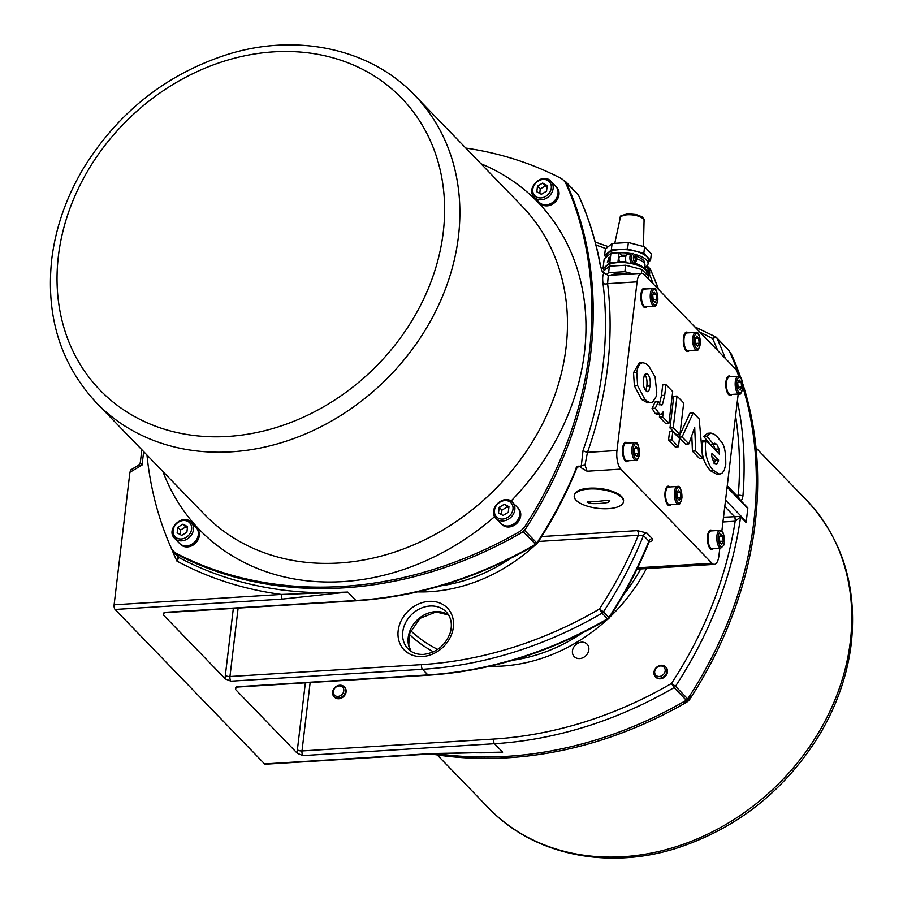 <?xml version="1.0" encoding="UTF-8"?>
<svg xmlns="http://www.w3.org/2000/svg" width="903" height="903" viewBox="0 0 903 903"><rect width="100%" height="100%" fill="white"/><g stroke="black" fill="none" stroke-linecap="round" stroke-linejoin="round"><path stroke-width="1.35" d="M697.692 346.244L695.728 344.224L695.231 339.156L696.698 336.108L698.662 338.14L699.159 343.208L697.692 346.244M696.766 350.071L688.007 350.624A8.849 3.499 -93.5 0 1 686.483 349.89A8.849 3.499 -93.5 0 1 683.932 340.104A8.849 3.499 -93.5 0 1 686.912 332.947L695.671 332.406A8.849 3.499 86.5 0 0 692.691 339.551A8.849 3.499 86.5 0 0 695.254 349.348A8.849 3.499 86.5 0 0 696.766 350.071C697.771 351.357 698.967 349.066 700.367 343.208C699.757 334.923 698.188 331.322 695.671 332.406M695.649 343.422L699.159 343.208M695.626 338.332L698.662 338.14M684.564 333.828A8.849 3.499 -93.5 0 1 685.908 333.015A8.849 3.499 -93.5 0 1 686.415 333.072M687.499 350.556A8.849 3.499 -93.5 0 1 687.002 350.68A8.849 3.499 -93.5 0 1 685.569 350.037M686.957 351.346A9.741 3.849 86.5 0 0 687.725 350.612M686.641 332.993A9.741 3.849 86.5 0 0 685.783 332.349M689.328 350.533A9.741 3.849 -93.5 0 1 687.793 351.515A9.741 3.849 -93.5 0 1 683.447 337.936A9.741 3.849 -93.5 0 1 686.585 332.078A9.741 3.849 -93.5 0 1 688.233 332.868M719.826 548.121L718.901 555.853A14.166 5.599 -93.5 0 1 714.341 564.375A14.166 5.599 -93.5 0 1 711.925 563.212L620.869 469.131A14.166 5.599 -93.5 0 1 616.975 450.529L637.089 281.838A14.166 5.599 -93.5 0 1 641.649 273.327A14.166 5.599 -93.5 0 1 644.076 274.478L735.132 368.571A14.166 5.599 -93.5 0 1 738.519 376.291M738.202 394.024L721.836 531.246M731.802 394.419A9.741 3.849 -93.5 0 1 730.256 395.401A9.741 3.849 -93.5 0 1 725.922 381.822A9.741 3.849 -93.5 0 1 729.048 375.964A9.741 3.849 -93.5 0 1 730.708 376.754M646.864 306.659A9.741 3.849 -93.5 0 1 645.318 307.641A9.741 3.849 -93.5 0 1 640.972 294.062A9.741 3.849 -93.5 0 1 644.11 288.204A9.741 3.849 -93.5 0 1 645.769 288.983M713.426 548.516A9.741 3.849 -93.5 0 1 711.88 549.498A9.741 3.849 -93.5 0 1 707.546 535.919A9.741 3.849 -93.5 0 1 710.684 530.061A9.741 3.849 -93.5 0 1 712.332 530.84M670.963 504.63A9.741 3.849 -93.5 0 1 669.416 505.612A9.741 3.849 -93.5 0 1 665.071 492.033A9.741 3.849 -93.5 0 1 668.209 486.175A9.741 3.849 -93.5 0 1 669.857 486.965M628.488 460.744A9.741 3.849 -93.5 0 1 626.942 461.726A9.741 3.849 -93.5 0 1 622.607 448.148A9.741 3.849 -93.5 0 1 625.734 442.289A9.741 3.849 -93.5 0 1 627.393 443.08M713.325 444.039L710.074 444.242L703.64 436.352L707.715 433.271L710.954 433.068L706.88 436.149L713.325 444.039L714.725 443.215L716.711 444.265L719.002 448.96L719.341 454.232L705.965 440.404L705.796 441.793C705.13 444.727 705.232 449.31 706.112 455.552C708.347 463.611 710.954 468.657 713.957 470.677L718.991 474.007L721.723 473.544L724.217 470.497L725.775 464.198C725.854 442.312 721.339 442.933 717.716 437.312L714.476 434.422L710.954 433.068M720.041 474.075L716.79 474.278L710.706 470.881C703.674 463.623 700.965 453.995 702.545 441.996L702.715 440.608L705.965 440.404M716.034 450.823L713.009 444.05M659.201 404.826L661.47 395.48L662.734 384.859L665.974 384.655L664.71 395.277L662.441 404.634L661.515 405.21M660.432 404.758L662.441 404.634L660.183 404.51L658.411 401.688L655.318 408.201L659.698 414.251L661.436 414.116L663.276 411.678L662.655 416.87L668.909 423.326L665.658 423.53L659.404 417.073L659.709 414.488M660.59 414.432L657.35 414.635L655.104 413.427L652.068 408.404L655.172 401.891L658.411 401.688M688.82 443.904L685.58 444.107L678.83 437.142L690.016 413.043L693.256 412.84L682.081 436.939L688.82 443.904L694.7 427.401L695.671 450.992L702.636 458.182L699.182 418.958L693.256 412.84M702.636 458.182L699.385 458.374L692.432 451.184L691.788 435.596M678.469 446.748L675.218 446.951L668.547 440.054L669.529 431.792L672.78 431.589L671.798 439.851L678.469 446.748L679.451 438.486L672.78 431.589M679.903 434.693L676.663 434.896L669.981 427.999L673.773 396.259L677.013 396.056L673.232 427.796L679.903 434.693L683.695 402.952L677.013 396.056M650.928 402.636L647.677 402.84L641.604 399.487L634.369 385.807L633.522 372.623L639.335 362.825L642.586 362.622L639.595 364.236L637.405 368.898L636.773 372.42L637.62 385.604L644.855 399.284L647.756 401.688L650.341 402.625L652.677 402.083L656.041 396.812L656.786 392.861L655.115 376.98L648.794 366.087L645.713 363.537L642.586 362.622M650.092 385.987L649.02 390.389L647.451 391.676L644.945 389.712L643.692 386.394L643.489 379.316L644.29 375.388L646.108 373.413L647.778 374.271C649.9 376.833 650.668 380.739 650.092 385.987L646.841 386.191C647.361 380.434 646.593 376.528 644.528 374.474M645.69 390.728L646.841 386.191M669.981 427.999L673.232 427.796M668.547 440.054L671.798 439.851M678.83 437.142L682.081 436.939M692.432 451.184L695.671 450.992M668.909 423.326L672.69 391.586L665.974 384.655M659.404 417.073L662.655 416.87M652.068 408.404L655.318 408.201M703.64 436.352L706.88 436.149M715.752 449.163L719.002 448.96M712.049 453.227L718.63 460.033L717.354 463.487L716.26 464.086L714.533 463.183C712.027 458.758 711.203 455.439 712.049 453.227M715.029 463.634L717.354 463.487M714.104 463.69L715.39 460.237L712.061 456.794M715.39 460.237L718.63 460.033M626.118 461.557A9.741 3.849 86.5 0 0 626.885 460.823M625.79 443.204A9.741 3.849 86.5 0 0 624.944 442.56M623.725 444.039A8.849 3.499 -93.5 0 1 625.057 443.226A8.849 3.499 -93.5 0 1 625.565 443.283M626.648 460.767A8.849 3.499 -93.5 0 1 626.163 460.891A8.849 3.499 -93.5 0 1 624.729 460.248M625.644 460.101A8.849 3.499 -93.5 0 1 623.081 450.304A8.849 3.499 -93.5 0 1 626.061 443.159L634.832 442.617A8.849 3.499 86.5 0 0 631.852 449.762A8.849 3.499 86.5 0 0 634.403 459.559A8.849 3.499 86.5 0 0 635.926 460.282L627.156 460.823A8.849 3.499 -93.5 0 1 625.644 460.101M636.841 456.455L634.888 454.435L634.391 449.367L635.847 446.319L637.811 448.351L638.308 453.419L636.841 456.455M634.809 453.633L638.308 453.419M634.786 448.531L637.811 448.351M668.592 505.443A9.741 3.849 86.5 0 0 669.36 504.698M668.265 487.089A9.741 3.849 86.5 0 0 667.407 486.446M666.188 487.913A8.849 3.499 -93.5 0 1 667.531 487.101A8.849 3.499 -93.5 0 1 668.039 487.168M669.123 504.653A8.849 3.499 -93.5 0 1 668.626 504.777A8.849 3.499 -93.5 0 1 667.193 504.134M711.056 549.329A9.741 3.849 86.5 0 0 711.824 548.584M710.729 530.964A9.741 3.849 86.5 0 0 709.882 530.332M708.663 531.799A8.849 3.499 -93.5 0 1 710.006 530.987A8.849 3.499 -93.5 0 1 710.514 531.043M711.598 548.539A8.849 3.499 -93.5 0 1 711.101 548.663A8.849 3.499 -93.5 0 1 709.668 548.019M712.095 548.595A8.849 3.499 -93.5 0 1 708.065 539.971A8.849 3.499 -93.5 0 1 711 530.93L719.77 530.377A8.849 3.499 86.5 0 0 716.824 539.43A8.849 3.499 86.5 0 0 720.865 548.053L712.095 548.595M720.797 534.091L722.75 536.111L723.247 541.179L721.79 544.227L719.826 542.195L719.33 537.127L720.797 534.091M719.725 536.303L722.75 536.111M723.247 541.179L719.747 541.405M644.494 307.471A9.741 3.849 86.5 0 0 645.261 306.727M644.166 289.107A9.741 3.849 86.5 0 0 643.308 288.475M642.101 289.942A8.849 3.499 -93.5 0 1 643.433 289.129A8.849 3.499 -93.5 0 1 643.941 289.186M645.024 306.681A8.849 3.499 -93.5 0 1 644.528 306.794A8.849 3.499 -93.5 0 1 643.105 306.162M729.432 395.232A9.741 3.849 86.5 0 0 730.2 394.498M729.105 376.878A9.741 3.849 86.5 0 0 728.258 376.235M727.039 377.702A8.849 3.499 -93.5 0 1 728.382 376.901A8.849 3.499 -93.5 0 1 728.879 376.957M729.963 394.442A8.849 3.499 -93.5 0 1 729.477 394.566A8.849 3.499 -93.5 0 1 728.044 393.922M608.272 275.392L604.288 273.09C602.73 274.128 602.301 277.514 602.978 283.226A389.475 324.775 135.9 0 1 583.045 450.394A3.544 1.005 -160.5 0 0 587.469 452.358A393.019 327.733 -44.1 0 0 607.584 283.677L608.261 275.392L641.649 273.327M637.089 281.838L607.584 283.677A3.544 1.659 -7.1 0 1 602.978 283.226M583.045 450.394L581.069 467.731L587.052 471.219L585.009 464.989L587.469 452.358L616.975 450.529M465.801 148.069A389.475 324.775 135.9 0 1 560.503 178.105A17.699 14.764 135.9 0 1 563.765 180.521A17.699 14.764 135.9 0 1 566.226 184.189A389.475 324.775 135.9 0 1 525.523 525.501A17.699 14.764 135.9 0 1 518.254 532.398L519.62 533.797A17.699 14.764 135.9 0 0 526.867 526.934A17.699 14.764 -44.1 0 0 526.878 526.912A389.475 324.775 -44.1 0 0 567.581 185.6A17.699 14.764 -44.1 0 0 567.558 185.544A389.475 324.775 135.9 0 1 526.867 526.934A389.475 324.775 135.9 0 1 524.62 530.4A3.544 2.957 135.9 0 1 523.221 531.72L535.987 544.69A3.544 3.544 0 0 0 537.161 543.572C553.099 519.248 566.384 493.918 577.028 467.596L577.672 466.738L577.028 467.596L576.859 466.738L579.049 466.038L581.069 467.731M574.297 495.499A24.787 9.549 6.8 0 1 574.319 495.092A24.787 9.549 6.8 0 1 594.637 488.128A24.787 9.549 6.8 0 1 621.659 496.616A24.787 9.549 6.8 0 1 623.544 500.962A24.787 9.549 6.8 0 1 623.476 501.357M621.557 497.429A24.787 9.549 6.8 0 1 623.442 501.775A24.787 9.549 6.8 0 1 597.707 508.321A24.787 9.549 6.8 0 1 574.229 495.905A24.787 9.549 6.8 0 1 594.535 488.941A24.787 9.549 6.8 0 1 621.557 497.429M608.667 500.296L608.419 502.373A79.622 66.393 135.9 0 1 590.562 503.479L590.81 501.47M608.419 502.373L609.875 500.86L606.387 500.262A79.622 66.393 -44.1 0 1 588.53 501.368L587.153 502.271L590.562 503.479M722.942 521.979L735.302 521.2L740.607 516.855L746.047 522.476A3.544 2.957 135.9 0 1 746.138 522.036A3.544 2.957 -44.1 0 0 746.239 521.528L747.786 508.558A3.544 2.957 -44.1 0 0 747.797 507.881L740.787 500.646L742.21 499.303L742.898 496.345A389.475 324.775 -44.1 0 0 737.379 400.898M746.138 522.036L740.697 516.414L723.506 517.227M735.302 521.2A3.544 1.287 87.4 0 0 734.455 516.55L724.782 506.56M430.9 753.937A389.475 324.775 -44.1 0 0 684.068 703.708L682.702 702.308A389.475 324.775 -44.1 0 1 436.465 753.61A389.475 324.775 -44.1 0 0 686.303 700.243A3.544 2.957 -44.1 0 0 687.702 698.911L675.478 686.269L671.471 683.458A385.931 321.829 135.9 0 0 735.177 521.212A3.544 1.4 86.5 0 0 734.207 516.572M687.702 698.911A389.475 324.775 -44.1 0 0 689.948 695.445A389.475 324.775 -44.1 0 0 742.842 386.992A389.475 324.775 135.9 0 1 689.971 695.423A17.699 14.764 135.9 0 1 689.948 695.445L691.326 696.823A389.475 324.775 -44.1 0 0 742.706 383.617M730.651 354.055A17.699 14.764 135.9 0 1 730.674 354.111A389.475 324.775 135.9 0 1 739.478 376.607A389.475 324.775 -44.1 0 0 730.651 354.055A389.475 324.775 -44.1 0 0 729.206 350.849A3.544 2.957 -44.1 0 0 728.732 350.138L716.497 337.508A3.544 2.957 135.9 0 1 716.982 338.207L729.206 350.849M684.068 703.708A17.699 14.764 -44.1 0 0 691.326 696.823M740.765 377.804A389.475 324.775 -44.1 0 0 732.028 355.511A17.699 14.764 -44.1 0 0 729.737 352.023M344.415 687.059A7.077 5.903 135.9 0 1 344.698 687.33A7.077 5.903 135.9 0 1 346.109 691.845A7.077 5.903 135.9 0 1 341.424 698.075A7.077 5.903 135.9 0 1 334.528 697.172A7.077 5.903 135.9 0 1 334.268 696.879M665.804 667.125A7.077 5.903 135.9 0 1 666.087 667.396A7.077 5.903 135.9 0 1 667.486 671.922A7.077 5.903 135.9 0 1 662.802 678.142A7.077 5.903 135.9 0 1 655.905 677.25A7.077 5.903 135.9 0 1 655.646 676.957M588.237 645.837A8.951 7.461 135.9 0 1 584.907 656.537A8.951 7.461 135.9 0 1 574.218 656.605A8.951 7.461 135.9 0 1 575.459 645.024A8.951 7.461 135.9 0 1 587.074 644.155A8.951 7.461 135.9 0 1 588.237 645.837M345.567 691.292A7.077 5.903 -44.1 0 0 344.156 686.765A7.077 5.903 -44.1 0 0 334.968 687.443A7.077 5.903 -44.1 0 0 333.986 696.619A7.077 5.903 -44.1 0 0 340.882 697.511A7.077 5.903 -44.1 0 0 345.567 691.292M343.795 690.829A5.723 4.775 135.9 0 1 335.385 695.852A5.723 4.775 135.9 0 1 336.469 686.777A5.723 4.775 135.9 0 1 343.795 690.829M653.964 672.159A7.077 5.903 -44.1 0 0 655.364 676.686A7.077 5.903 -44.1 0 0 664.563 676.008A7.077 5.903 -44.1 0 0 665.545 666.832A7.077 5.903 -44.1 0 0 658.648 665.94A7.077 5.903 -44.1 0 0 653.964 672.159M654.686 671.55A5.723 4.775 135.9 0 1 663.095 666.516A5.723 4.775 135.9 0 1 662.012 675.602A5.723 4.775 135.9 0 1 654.686 671.55M738.677 497.722L740.787 500.646M602.109 271.137L602.38 271.114A389.475 324.775 135.9 0 1 602.617 272.593L600.303 265.617A3.544 1.704 -10.3 0 1 600.563 266.103L600.563 266.103A3.544 1.704 -10.3 0 1 600.563 266.114L602.29 271.532M604.288 273.09L602.38 271.114M610.473 275.257A17.699 6.829 6.8 0 1 627.709 274.185M606.308 274.614L608.611 272.683L624.876 271.701L633.048 273.857M608.611 272.683L609.378 266.193L625.644 265.222L641.898 269.5L648.614 276.521L648.331 278.88M609.378 266.193L602.877 271.634M646.785 274.614L646.932 273.44A21.062 8.116 -173.2 0 0 618.013 262.581A21.062 8.116 -173.2 0 0 605.089 268.451L604.92 269.929M625.847 261.486L620.147 261.825A2.653 1.038 -93.4 0 1 618.95 259.229A2.653 1.038 -93.4 0 1 619.83 256.52L625.869 256.159M621.32 256.429L621.456 255.233L619.063 252.727L610.925 253.212L604.175 258.868L603.023 268.609L609.773 262.942L617.9 262.457L619.063 252.727M620.598 262.502L620.677 261.791M644.765 267.322A4.955 1.941 -93.4 0 1 644.81 267.322L646.48 267.277A4.899 1.919 86.6 0 0 645.024 269.433M646.604 271.555A3.905 1.524 -93.4 0 1 646.672 270.46A3.905 1.524 -93.4 0 1 647.857 268.191A3.905 1.524 -93.4 0 1 649.347 270.042L649.347 270.042A3.905 1.524 -93.4 0 1 649.584 273.959L649.584 273.959A3.905 1.524 -93.4 0 1 648.004 275.889M647.451 275.302A3.905 1.524 -93.4 0 1 646.875 273.857M649.155 271.069L648.489 271.272A8.838 4.289 -176.1 0 0 647.801 270.731L647.801 270.731A2.449 0.959 86.6 0 0 647.711 271.363A8.838 2.788 10.5 0 1 648.422 271.803L648.535 272.345A8.737 2.416 -22 0 1 648.151 272.695A8.737 2.743 179.9 0 0 648.557 272.48L648.647 272.999A8.838 6.75 136 0 1 648.252 274.106A2.449 0.959 86.6 0 0 648.512 274.388A8.838 7.788 -39.8 0 0 648.873 273.248L649.099 273.078A8.737 6.739 -129.4 0 1 649.144 273.79A8.737 8.217 34.9 0 0 649.144 273.022L649.325 272.808A8.838 3.691 14 0 1 649.539 273.372A2.449 0.959 86.6 0 0 649.618 272.74A8.838 3.398 -179.2 0 0 649.392 272.266L649.155 271.069A8.838 7.348 -31.3 0 0 649.088 269.997A2.449 0.959 86.6 0 0 648.817 269.704A8.838 7.19 127.4 0 1 648.93 270.821L648.693 271.002M648.851 271.058L647.744 271.374A2.269 0.892 -93.4 0 1 647.79 270.821M648.704 271.047A8.737 7.032 -120.2 0 0 648.456 270.29A8.737 7.924 24.3 0 1 648.749 271.002L648.93 270.821M648.659 272.661L649.618 272.74M648.975 271.656L648.32 271.735M630.858 253.946L627.348 254.149A5.316 2.077 86.6 0 0 625.666 257.231A5.316 2.077 86.6 0 0 626.219 262.796M644.855 266.554L644.99 266.701A5.316 2.077 -93.4 0 1 645.431 267.299M631.671 263.642A5.316 2.077 -93.4 0 1 631.287 262.942A4.955 1.941 -93.4 0 1 629.922 257.411A4.955 1.941 -93.4 0 1 631.615 253.506L633.274 253.472A4.899 1.919 86.6 0 0 631.637 258.472A4.899 1.919 86.6 0 0 633.861 263.247L632.202 263.405A4.955 1.941 -93.4 0 1 631.287 262.942M636.434 259.827A3.905 1.524 -93.4 0 1 636.378 260.154L636.378 260.154A3.905 1.524 -93.4 0 1 634.143 261.317A3.905 1.524 -93.4 0 1 633.782 255.346A3.905 1.524 -93.4 0 1 636.152 256.238L636.152 256.238A3.905 1.524 -93.4 0 1 636.434 259.827M635.881 259.229L636.13 258.98A8.838 3.533 13.4 0 1 636.344 259.522A2.449 0.959 86.6 0 0 636.423 258.89A8.838 3.24 -179.7 0 0 636.186 258.439L635.949 257.242A8.838 7.438 -32.5 0 0 635.859 256.17A2.449 0.959 86.6 0 0 635.599 255.888A8.838 7.247 125.7 0 1 635.723 257.016L635.475 257.197M635.215 258.676L635.452 259.217A8.838 6.829 134.7 0 1 635.069 260.324A2.449 0.959 86.6 0 0 635.328 260.606A8.838 7.856 -41.5 0 0 635.678 259.454L635.904 259.263A8.737 6.671 -130.9 0 1 635.949 259.974A8.737 8.172 32.6 0 0 635.949 259.206L636.13 258.98M635.362 258.687A8.737 2.901 179.5 0 1 634.956 258.924A8.737 2.574 -22.6 0 0 635.328 258.563L635.215 258.021A8.838 2.63 10 0 0 634.504 257.603A2.269 0.892 -93.4 0 1 634.572 257.062L634.572 257.062M635.272 257.479A8.838 4.143 -176.6 0 0 634.583 256.96A2.449 0.959 86.6 0 0 634.504 257.603L635.272 257.479M635.486 257.253A8.737 6.987 -122 0 0 635.238 256.508A8.737 7.856 22.8 0 1 635.531 257.197L635.723 257.016M635.452 258.811L636.423 258.89M635.768 257.829L635.046 257.919M644.076 268.642A15.938 6.14 6.8 0 0 634.278 263.179L634.278 263.179A3.544 1.366 -173.2 0 0 634.674 263.315A17.699 6.829 -173.2 0 1 642.733 267.717M644.561 269.026L644.99 265.392A15.938 6.14 -173.2 0 0 636.502 258.766M633.861 263.247L636.378 260.154A8.849 8.849 0 0 0 636.152 256.238A17.699 6.829 6.8 0 1 644.753 263.304L644.686 263.834M621.456 255.233A15.046 5.802 6.8 0 1 626.174 255.289M645.318 267.119A21.062 8.116 -173.2 0 0 648.094 263.699A21.062 8.116 -173.2 0 0 635.306 254.499M631.253 253.608A21.062 8.116 -173.2 0 0 619.176 252.851M648.094 263.699L648.478 260.459A21.062 8.116 -173.2 0 0 646.909 256.802A21.062 8.116 -173.2 0 0 623.95 249.555A21.062 8.116 -173.2 0 0 606.635 255.47L606.466 256.96M606.116 257.253L604.57 255.628L611.32 249.973L627.574 249.002L643.828 253.28L650.555 260.301L648.264 262.22M650.555 260.301L651.323 253.811L644.607 246.79L628.353 242.512L612.087 243.483L605.337 249.138L604.57 255.628M643.828 253.28L644.607 246.79M627.574 249.002L628.353 242.512M611.32 249.973L612.087 243.483M643.444 246.485L644.065 220.772A11.999 4.628 -173.2 0 0 643.162 218.865A11.999 4.628 -173.2 0 0 630.305 214.733A11.999 4.628 -173.2 0 0 620.259 217.939L614.762 243.325M630.328 214.745A11.536 4.447 6.8 0 1 635.023 215.298M604.57 270.223L603.023 268.609M609.773 262.942L610.925 253.212M608.791 261.181A2.653 1.038 -93.4 0 1 609.028 257.423A2.653 1.038 -93.4 0 1 609.265 257.197L608.791 261.181L607.38 262.457L609.119 257.31M608.836 257.761A2.111 0.824 86.6 0 0 608.645 257.931A2.111 0.824 86.6 0 0 608.622 261.351M625.644 265.222L624.876 271.701M641.898 269.5L641.435 273.338M114.105 604.807A3.544 1.4 86.5 0 0 115.076 609.457L282.346 599.084A3.544 1.4 -93.5 0 1 281.375 594.434L114.105 604.807L129.908 472.303L130.912 469.797L138.667 465.158L142.053 465.045L140.292 462.641L141.839 449.739M264.579 763.927A3.544 1.4 86.5 0 0 265.177 764.22L432.447 753.847A3.544 1.4 -93.5 0 1 431.848 753.553L264.579 763.927L115.076 609.457M481.942 752.526L502.666 752.143L494.505 743.711A389.475 324.775 -44.1 0 0 674.078 687.601L686.303 700.243M648.23 541.856C652.147 541.461 653.501 540.389 652.282 538.628A3.544 2.957 -44.1 0 0 648.885 541.157L649.065 542.026L649.697 541.157L649.043 541.371M652.282 538.628L646.841 533.007L637.36 530.625A3.544 1.4 -93.5 0 1 638.331 535.276L643.444 535.547L648.885 541.157A389.475 324.775 135.9 0 1 608.882 617.46L609.198 618.002C625.136 593.666 638.421 568.348 649.065 542.026M235.627 687.465L236.981 687.07A3.544 1.4 -93.5 0 1 236.372 686.777L235.48 689.418L297.369 753.362L302.968 755.597A3.544 1.4 -93.5 0 1 301.997 750.946L310.147 682.533M163.59 613.035L164.944 612.64A3.544 1.4 -93.5 0 1 164.346 612.358L163.443 614.988L225.332 678.932L230.931 681.167A3.544 1.4 -93.5 0 1 229.96 676.516L238.121 608.103M523.221 531.72A389.475 324.775 135.9 0 1 174.889 553.325A3.544 2.957 135.9 0 1 174.268 552.862A3.544 2.957 135.9 0 1 173.794 552.151A389.475 324.775 135.9 0 1 173.263 550.977M177.868 556.361L176.909 561.068L178.975 557.535L174.889 553.325M164.944 612.64L356.493 600.766A3.544 1.4 -93.5 0 1 355.884 600.484L347.734 592.052L281.375 594.434A393.019 327.733 -44.1 0 1 176.909 561.068A393.019 327.733 -44.1 0 1 171.401 548.381M563.72 180.476A389.475 324.775 135.9 0 1 565.018 181.164A3.544 2.957 135.9 0 1 565.639 181.627A3.544 2.957 135.9 0 1 566.125 182.338A389.475 324.775 135.9 0 1 567.558 185.544A17.699 14.764 135.9 0 0 565.12 181.921L563.765 180.521M518.254 532.398A389.475 324.775 135.9 0 1 176.695 553.573A17.699 14.764 135.9 0 1 173.432 551.157A17.699 14.764 135.9 0 1 170.972 547.489A389.475 324.775 135.9 0 1 146.975 455.044M196.798 528.142A11.502 9.594 135.9 0 1 197.023 528.379A11.502 9.594 135.9 0 1 199.303 535.727A11.502 9.594 135.9 0 1 191.696 545.841A11.502 9.594 135.9 0 1 180.487 544.385A11.502 9.594 135.9 0 1 180.273 544.148M556.474 187.068A11.502 9.594 135.9 0 1 556.711 187.305A11.502 9.594 135.9 0 1 558.991 194.653A11.502 9.594 135.9 0 1 551.372 204.767A11.502 9.594 135.9 0 1 540.163 203.31A11.502 9.594 135.9 0 1 539.949 203.073M518.187 508.22A11.502 9.594 135.9 0 1 518.412 508.445A11.502 9.594 135.9 0 1 520.692 515.794A11.502 9.594 135.9 0 1 513.085 525.907A11.502 9.594 135.9 0 1 501.876 524.451A11.502 9.594 135.9 0 1 501.65 524.214M196.312 527.645A11.502 9.594 135.9 0 1 196.583 527.916A11.502 9.594 135.9 0 1 198.863 535.265A11.502 9.594 135.9 0 1 191.244 545.378A11.502 9.594 135.9 0 1 180.036 543.922A11.502 9.594 135.9 0 1 179.787 543.64M198.333 534.711A11.502 9.594 135.9 0 1 190.725 544.836A11.502 9.594 135.9 0 1 179.516 543.369L174.618 538.312A11.502 9.594 -44.1 0 0 185.826 539.78A11.502 9.594 -44.1 0 0 193.445 529.666A11.502 9.594 -44.1 0 0 191.154 522.318L196.053 527.363A11.502 9.594 135.9 0 1 198.333 534.711M187.553 526.641L186.876 532.262L181.672 535.377L177.146 532.86L177.812 527.25L183.016 524.135L187.553 526.641M187.395 527.939L185.736 526.946L180.532 530.05L177.812 527.25M185.736 526.946L183.016 524.135M180.532 530.05L180.137 534.52M517.69 507.712A11.502 9.594 135.9 0 1 517.961 507.983A11.502 9.594 135.9 0 1 520.241 515.331A11.502 9.594 135.9 0 1 512.633 525.444A11.502 9.594 135.9 0 1 501.425 523.988A11.502 9.594 135.9 0 1 501.165 523.706M519.722 514.789A11.502 9.594 135.9 0 1 512.103 524.903A11.502 9.594 135.9 0 1 500.894 523.447L496.007 518.39A11.502 9.594 -44.1 0 0 507.215 519.846A11.502 9.594 -44.1 0 0 514.823 509.732A11.502 9.594 -44.1 0 0 512.543 502.384L517.442 507.441A11.502 9.594 135.9 0 1 519.722 514.789M508.942 506.707L508.265 512.328L503.061 515.444L498.524 512.938L499.201 507.317L504.405 504.201L508.942 506.707M508.784 508.005L507.125 507.012L501.91 510.127L499.201 507.317M507.125 507.012L504.405 504.201M501.91 510.127L501.526 514.597M555.988 186.571A11.502 9.594 135.9 0 1 556.259 186.842A11.502 9.594 135.9 0 1 558.539 194.19A11.502 9.594 135.9 0 1 550.932 204.304A11.502 9.594 135.9 0 1 539.723 202.848A11.502 9.594 135.9 0 1 539.463 202.565M558.009 193.637A11.502 9.594 135.9 0 1 550.401 203.762A11.502 9.594 135.9 0 1 539.193 202.295L534.305 197.238A11.502 9.594 -44.1 0 0 545.514 198.705A11.502 9.594 -44.1 0 0 553.121 188.592A11.502 9.594 -44.1 0 0 550.841 181.243L555.729 186.289A11.502 9.594 135.9 0 1 558.009 193.637M547.229 185.566L546.563 191.188L541.36 194.303L536.822 191.786L537.488 186.176L542.692 183.061L547.229 185.566M547.071 186.865L545.412 185.871L540.208 188.975L537.488 186.176M545.412 185.871L542.692 183.061M540.208 188.975L539.813 193.445M519.62 533.797A389.475 324.775 135.9 0 1 178.049 554.984A17.699 14.764 135.9 0 1 174.787 552.568L173.432 551.157M602.075 271.137L602.617 272.593L602.075 271.137M735.584 415.933A385.931 321.829 135.9 0 1 738.282 495.262L737.932 496.842M736.509 495.375L738.282 495.262A3.544 1.411 4.7 0 1 742.898 496.345M668.118 503.987A8.849 3.499 -93.5 0 1 665.556 494.189A8.849 3.499 -93.5 0 1 668.536 487.044L677.295 486.503A8.849 3.499 86.5 0 0 674.315 493.648A8.849 3.499 86.5 0 0 676.878 503.445A8.849 3.499 86.5 0 0 678.39 504.167L669.631 504.709A8.849 3.499 -93.5 0 1 668.118 503.987M679.316 500.341L677.352 498.309L676.855 493.241L678.322 490.205L680.286 492.237L680.783 497.305L679.316 500.341M677.261 492.417L680.286 492.237M677.273 497.519L680.783 497.305M728.958 393.776A8.849 3.499 -93.5 0 1 726.396 383.978A8.849 3.499 -93.5 0 1 729.376 376.833L738.146 376.291A8.849 3.499 86.5 0 0 735.166 383.436A8.849 3.499 86.5 0 0 737.728 393.234A8.849 3.499 86.5 0 0 739.241 393.956L730.471 394.498A8.849 3.499 -93.5 0 1 728.958 393.776M740.167 390.13L738.202 388.109L737.706 383.041L739.162 379.994L741.126 382.025L741.623 387.094L740.167 390.13M738.101 382.206L741.126 382.025M738.123 387.308L741.623 387.094M644.02 306.015A8.849 3.499 -93.5 0 1 641.457 296.218A8.849 3.499 -93.5 0 1 644.437 289.062L653.196 288.52A8.849 3.499 86.5 0 0 650.228 295.676A8.849 3.499 86.5 0 0 652.779 305.474A8.849 3.499 86.5 0 0 654.303 306.196L645.532 306.738A8.849 3.499 -93.5 0 1 644.02 306.015M655.217 302.37L653.264 300.338L652.756 295.27L654.223 292.233L656.188 294.254L656.684 299.322L655.217 302.37M653.162 294.446L656.188 294.254M653.185 299.536L656.684 299.322M696.348 348.321A7.788 3.081 -93.5 0 1 695.028 334.934A7.788 3.081 -93.5 0 1 700.209 340.284A7.788 3.081 -93.5 0 1 696.348 348.321M641.604 399.487L644.855 399.284M634.369 385.807L637.62 385.604M644.697 374.463L647.778 374.271M633.522 372.623L636.773 372.42M661.47 395.48L664.71 395.277M655.104 413.427L658.343 413.224M713.46 444.468L716.711 444.265M702.545 441.996L705.796 441.793M710.706 470.881L713.957 470.677M635.498 458.532A7.788 3.081 -93.5 0 1 634.188 445.145A7.788 3.081 -93.5 0 1 639.369 450.495A7.788 3.081 -93.5 0 1 635.498 458.532M722.14 532.025A7.788 3.081 -93.5 0 1 723.45 545.401A7.788 3.081 -93.5 0 1 718.28 540.05A7.788 3.081 -93.5 0 1 722.14 532.025M585.009 464.989A3.544 1.716 -5.1 0 0 580.855 466.016M587.052 471.219L620.869 469.131M576.204 467.427L579.895 466.512M637.36 530.625L541.676 536.551M711.925 563.212L637.631 567.818M746.239 521.528L725.549 500.16M305.361 682.826L297.392 749.738A3.544 1.366 -173.2 0 0 301.997 750.946L493.535 739.06A385.931 321.829 135.9 0 0 671.471 683.458L674.078 687.601A3.544 2.957 135.9 0 0 675.478 686.269A389.475 324.775 -44.1 0 0 740.607 516.855A3.544 2.957 135.9 0 1 740.697 516.414M725.256 358.356A389.475 324.775 -44.1 0 0 716.982 338.207A3.544 1.874 -24.5 0 0 712.591 338.557A385.931 321.829 135.9 0 1 717.75 350.612M691.213 697.003A11.502 9.594 135.9 0 1 684.813 703.268M730.674 354.111L732.028 355.511M850.344 641.367A221.291 184.528 135.9 0 1 703.945 835.907A221.291 184.528 135.9 0 1 488.421 807.846C532.499 854.283 605.665 870.018 674.428 848.888C736.058 829.304 784.38 791.321 819.393 734.929C836.754 705.774 847.386 675.309 851.281 643.534C857.274 586.51 842.33 538.685 806.447 500.048A221.291 184.528 135.9 0 1 850.344 641.367M409.24 634.267A157.562 131.386 -44.1 0 0 433.451 651.831M489.573 666.301A157.562 131.386 -44.1 0 0 607.064 619.672M609.728 617.178A157.562 131.386 -44.1 0 0 646.39 568.585M727.096 487.18L747.786 508.558M649.392 272.266L648.478 272.401M636.186 258.439L635.328 258.563M634.561 264.353L634.674 263.315M633.003 263.326L632.924 263.936M129.908 472.303L142.053 465.045L143.656 451.613M469.605 752.65A389.475 324.775 -44.1 0 0 502.666 752.143L431.848 753.553M640.678 568.935A154.018 128.429 135.9 0 1 623.07 595.404M582.243 632.992A154.018 128.429 135.9 0 1 512.78 660.251M437.718 649.404A154.018 128.429 135.9 0 1 410.56 630.531M448.565 614.954A26.559 22.146 -44.1 0 0 435.46 611.647A26.559 22.146 -44.1 0 0 412.253 626.151A26.559 22.146 -44.1 0 0 411.023 651.289M430.02 606.026A26.559 22.146 135.9 0 1 446.206 611.895C451.116 617.223 452.505 624.063 450.337 632.439C445.597 645.318 436.691 652.643 423.609 654.404C417.186 654.686 411.994 652.824 408.032 648.828A26.559 22.146 135.9 0 1 405.661 622.585A26.559 22.146 135.9 0 1 430.02 606.026M422.469 656.526A30.092 25.092 -44.1 0 0 451.297 613.69A30.092 25.092 -44.1 0 0 403.506 616.647A30.092 25.092 -44.1 0 0 422.469 656.526M537.703 542.748A157.562 131.386 -44.1 0 0 539.08 541.428L638.331 535.276A385.931 321.829 135.9 0 1 599.434 609.04A385.931 321.829 135.9 0 1 421.509 664.642L229.96 676.516A3.544 1.366 -173.2 0 1 225.355 675.309A7.077 2.799 86.5 0 0 225.332 678.932M417.536 591.871A157.562 131.386 -44.1 0 0 535.039 545.243M646.841 533.007A3.544 2.957 -44.1 0 0 643.444 535.547A389.475 324.775 -44.1 0 1 603.441 611.85A3.544 2.957 135.9 0 1 602.041 613.171L607.482 618.792A3.544 2.957 -44.1 0 0 608.882 617.46L603.441 611.85L599.434 609.04L602.041 613.171A389.475 324.775 -44.1 0 1 422.48 669.292L427.909 674.902A3.544 1.4 86.5 0 0 428.519 675.196L236.981 687.07M539.136 540.547A3.544 1.4 -93.5 0 1 539.08 541.428L538.764 541.111M510.218 558.562A154.018 128.429 135.9 0 1 440.754 585.821M235.48 689.418A7.077 2.799 86.5 0 0 236.123 687.285M297.392 749.738A7.077 2.799 86.5 0 0 297.369 753.362M609.198 618.002A3.544 3.544 0 0 1 608.012 619.119L607.482 618.792A389.475 324.775 135.9 0 1 427.909 674.902L236.372 686.777M163.443 614.988A7.077 2.799 86.5 0 0 164.086 612.866M233.335 608.408L225.355 675.309M537.161 543.572L536.845 543.042A3.544 2.957 -44.1 0 1 535.445 544.362A389.475 324.775 135.9 0 1 355.884 600.484L164.346 612.358M576.859 466.738A389.475 324.775 135.9 0 1 536.845 543.042L524.62 530.4M282.346 599.084L347.734 592.052A389.475 324.775 135.9 0 1 178.975 557.535A3.544 2.957 -44.1 0 1 178.343 557.072L174.268 552.862M493.535 739.06A3.544 1.4 86.5 0 0 494.505 743.711L302.968 755.597M421.509 664.642A3.544 1.4 86.5 0 0 422.48 669.292L230.931 681.167M566.226 184.189L567.581 185.6M162.935 471.547A235.457 196.346 -44.1 0 0 494.663 516.572M510.985 501.109A235.457 196.346 -44.1 0 0 480.972 163.748M191.594 529.181A10.091 8.409 135.9 0 1 176.762 538.041A10.091 8.409 135.9 0 1 178.67 522.036A10.091 8.409 135.9 0 1 191.594 529.181M512.983 509.247A10.091 8.409 135.9 0 1 498.151 518.119A10.091 8.409 135.9 0 1 500.059 502.102A10.091 8.409 135.9 0 1 512.983 509.247M551.281 188.106A10.091 8.409 135.9 0 1 536.45 196.967A10.091 8.409 135.9 0 1 538.357 180.961A10.091 8.409 135.9 0 1 551.281 188.106M526.878 526.912L525.523 525.501M178.049 554.984L176.695 553.573M414.579 95.154L522.171 206.324A221.291 184.528 135.9 0 1 491.503 492.812A221.291 184.528 135.9 0 1 204.146 514.123L96.553 402.952A221.291 184.528 -44.1 0 0 383.899 381.653A221.291 184.528 -44.1 0 0 414.579 95.154C370.501 48.717 297.335 32.982 228.572 54.112C166.942 73.696 118.62 111.679 83.607 168.071C66.246 197.226 55.614 227.691 51.719 259.466C45.726 316.49 60.67 364.315 96.553 402.952M58.39 256.08A209.88 175.013 135.9 0 1 273.756 51.855A209.88 175.013 135.9 0 1 443.26 232.218A209.88 175.013 135.9 0 1 227.895 436.442A209.88 175.013 135.9 0 1 58.39 256.08M566.125 182.338L578.349 194.969A3.544 2.957 -44.1 0 0 577.875 194.269L565.639 181.627M578.642 195.601A3.544 1.874 155.5 0 0 578.552 195.262A3.544 1.874 155.5 0 0 578.349 194.969A389.475 324.775 135.9 0 1 600.303 265.617M596.014 245.108A385.931 321.829 135.9 0 1 605.969 248.607M653.219 283.937A389.475 324.775 -44.1 0 0 649.505 274.354M648.478 276.386L649.584 273.959A8.849 8.849 0 0 0 649.347 270.042L646.48 267.277A389.475 324.775 -44.1 0 0 646.187 266.554M646.977 265.877L650.386 269.399A389.475 324.775 135.9 0 1 658.659 289.547M650.578 269.692A3.544 1.874 155.5 0 0 650.386 269.399A3.544 2.957 135.9 0 0 649.9 268.699A3.544 3.544 0 0 1 650.578 269.692L658.806 289.705M694.689 326.784L715.616 336.842A3.544 1.885 118 0 1 715.876 337.033A3.544 2.957 135.9 0 1 716.497 337.508A3.544 3.544 0 0 0 715.616 336.842A3.544 1.885 118 0 0 712.591 338.557A385.931 321.829 135.9 0 0 699.994 332.259M677.972 502.407A7.788 3.081 -93.5 0 1 676.652 489.031A7.788 3.081 -93.5 0 1 681.833 494.381A7.788 3.081 -93.5 0 1 677.972 502.407M738.812 392.195A7.788 3.081 -93.5 0 1 737.503 378.82A7.788 3.081 -93.5 0 1 742.684 384.17A7.788 3.081 -93.5 0 1 738.812 392.195M653.874 304.435A7.788 3.081 -93.5 0 1 652.564 291.048A7.788 3.081 -93.5 0 1 657.734 296.41A7.788 3.081 -93.5 0 1 653.874 304.435M685.908 333.015L685.038 333.072M687.002 350.68L686.133 350.736M625.057 443.226L624.187 443.271M626.163 460.891L625.294 460.948M635.926 460.282C636.92 461.557 638.128 459.266 639.527 453.408C638.906 445.134 637.349 441.533 634.832 442.617M667.531 487.101L666.662 487.157M668.626 504.777L667.757 504.833M710.006 530.987L709.137 531.043M711.101 548.663L710.232 548.708M720.865 548.053L723.608 545.547C725.798 540.084 722.919 530.433 721.926 531.336L719.77 530.377M643.433 289.129L642.564 289.186M644.528 306.794L643.658 306.851M728.382 376.901L727.513 376.946M729.477 394.566L728.608 394.622M623.442 501.775L623.544 500.962M574.229 495.905L574.319 495.092M691.856 696.01L683.695 703.922M437.199 754.931L488.421 807.846M756.025 447.956L806.447 500.048M344.698 687.33L344.156 686.765M666.087 667.396L665.545 666.832M655.905 677.25L655.364 676.686M727.254 485.814L739.23 498.185M647.744 271.397L647.823 270.776M648.591 271.306L647.823 271.431M636.152 256.238L633.274 253.472M634.538 257.637L634.617 257.016M636.073 258.935L635.475 258.924M635.373 257.524L634.583 257.648M620.045 218.932L619.808 217.567L620.892 215.738L627.799 213.751L636.254 214.542L642.022 216.788L644.528 219.61L644.042 221.788M636.976 569.172L714.341 564.375M138.667 465.158L140.292 462.641M411.068 651.323L408.766 645.419L409.341 633.895L419.997 618.363L436.059 611.941L448.599 615.011M649.054 542.026L649.697 541.157M577.672 466.738L577.017 466.953M432.447 753.847L482.484 752.526M535.987 544.69C478.285 577.976 418.461 596.669 356.493 600.766M608.012 619.119C550.322 652.395 490.487 671.087 428.519 675.196M191.154 522.318C182.745 512.757 165.351 529.598 174.618 538.312M512.543 502.384C504.134 492.824 486.728 509.664 496.007 518.39M550.841 181.243C542.421 171.683 525.027 188.524 534.305 197.238M600.563 266.103C596.048 241.203 588.711 217.589 578.552 195.262A3.544 3.544 0 0 0 577.875 194.269M647.067 265.764L649.9 268.699M608.351 246.621L595.235 242.094M678.39 504.167C679.395 505.443 680.591 503.152 681.991 497.293C681.381 489.02 679.812 485.419 677.295 486.503M739.241 393.956C740.246 395.232 741.442 392.94 742.842 387.082C742.221 378.808 740.663 375.208 738.146 376.291M654.303 306.196C655.296 307.471 656.504 305.18 657.903 299.322C657.282 291.037 655.713 287.436 653.196 288.52"/></g></svg>
